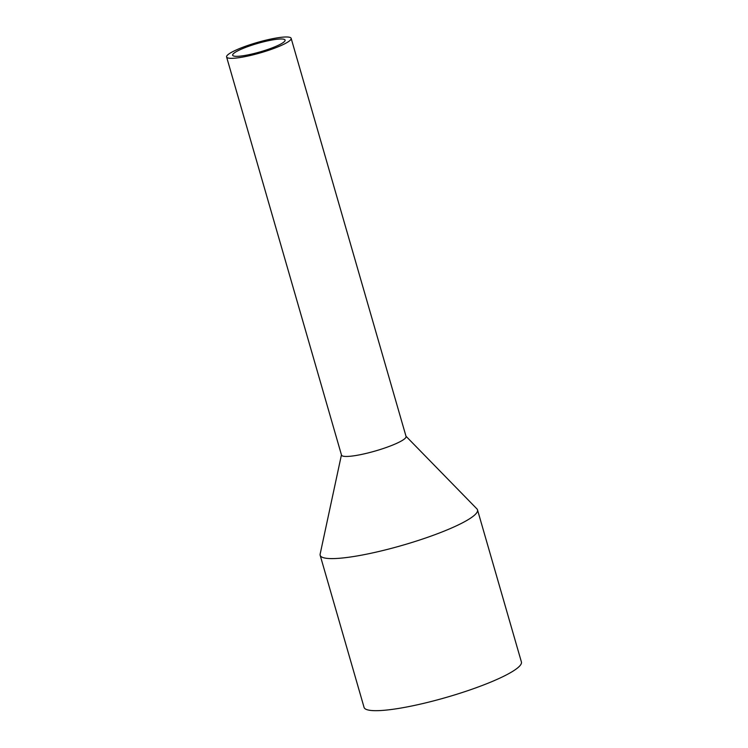 <?xml version="1.0" encoding="UTF-8"?>
<svg xmlns="http://www.w3.org/2000/svg" width="748" height="748" viewBox="0 0 748 748"><rect width="100%" height="100%" fill="white"/><g stroke="black" fill="none" stroke-linecap="round" stroke-linejoin="round"><path stroke-width="1.12" d="M284.137 39.326A27.293 4.413 -16.1 0 0 254.666 44.31A27.293 4.413 -16.1 0 0 232.647 55.221A27.293 4.413 -16.1 0 0 233.6 55.988A27.293 4.413 -16.1 0 0 263.072 51.004A27.293 4.413 -16.1 0 0 285.091 40.083A27.293 4.413 -16.1 0 0 284.137 39.326M289.972 37.4A33.595 5.432 -16.1 0 0 253.703 43.534A33.595 5.432 -16.1 0 0 226.597 56.97A33.595 5.432 -16.1 0 0 227.775 57.905A33.595 5.432 -16.1 0 0 264.044 51.78A33.595 5.432 -16.1 0 0 291.15 38.335A33.595 5.432 -16.1 0 0 289.972 37.4M291.15 38.335L406.061 436.467A33.595 5.432 163.9 0 1 378.956 449.903A33.595 5.432 163.9 0 1 342.687 456.037A33.595 5.432 163.9 0 1 341.509 455.102L226.597 56.97M341.443 454.877L320.144 554.1A81.878 13.23 -16.1 0 0 320.163 555.287L364.061 707.374A81.878 13.23 -16.1 0 0 366.931 709.656A81.878 13.23 -16.1 0 0 455.336 694.705A81.878 13.23 -16.1 0 0 521.403 661.952L477.505 509.874A81.878 13.23 -16.1 0 0 476.897 508.855L405.996 436.243M320.163 555.287A81.878 13.23 -16.1 0 0 323.033 557.569A81.878 13.23 -16.1 0 0 411.437 542.627A81.878 13.23 -16.1 0 0 477.505 509.874"/></g></svg>
